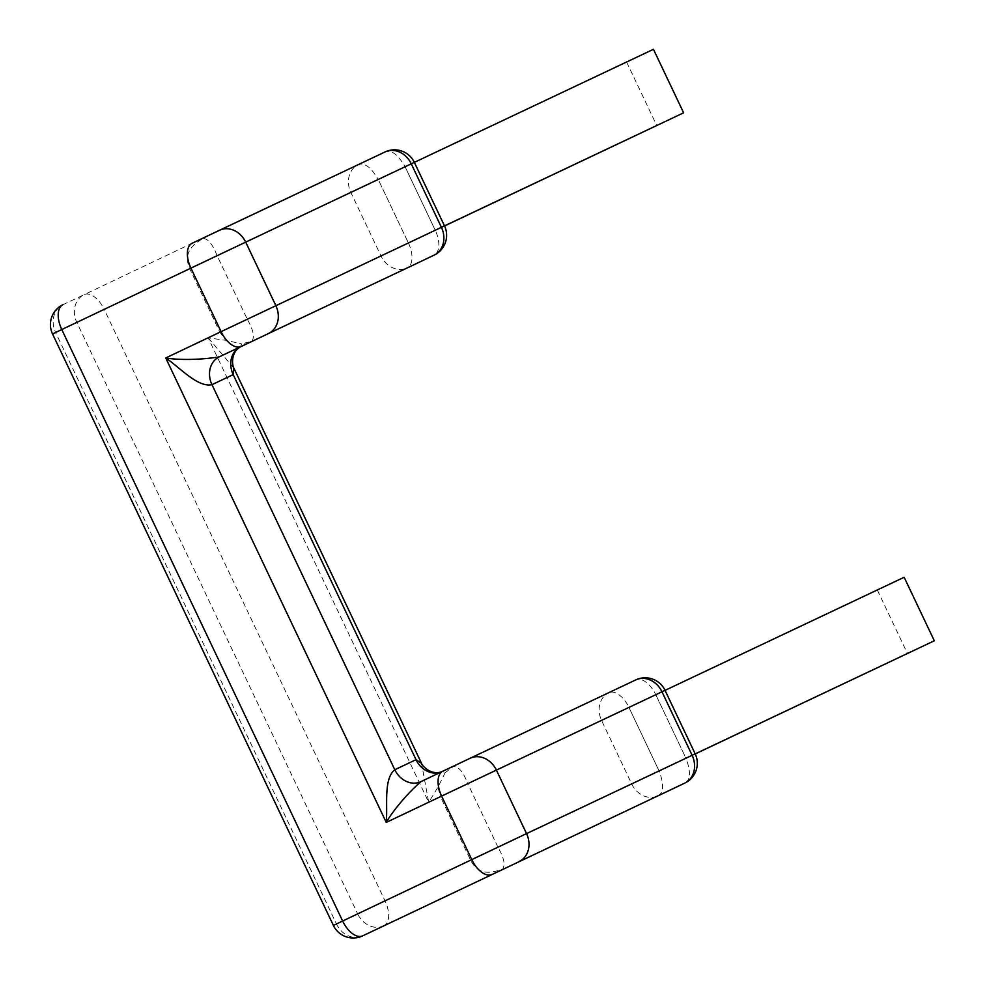 <?xml version="1.0" encoding="UTF-8"?>
<svg xmlns="http://www.w3.org/2000/svg" width="986" height="986" viewBox="0 0 986 986"><rect width="100%" height="100%" fill="white"/><g stroke="black" fill="none" stroke-linecap="round" stroke-linejoin="round"><path stroke-width="0.74" stroke-dasharray="4.93 3.7" d="M240.547 346.801L241.496 343.843L225.782 340.306L208.182 337.89L428.725 802.333L421.527 763.337M233.818 368.024L208.182 337.89L219.927 332.307L225.782 340.306M444.538 225.967L408.426 243.049L378.267 179.538L405.11 166.782L435.257 230.293L408.426 243.049L378.267 179.538L217.154 255.793L247.313 319.304L219.927 332.307L189.768 268.796C181.609 249.778 197.286 242.704 203.276 238.008L385.07 151.955C391.195 149.478 397.876 154.42 405.11 166.782L414.342 162.37L405.11 166.782L435.257 230.293A21.975 11.746 -115.4 0 1 434.086 255.152M441.42 227.335L247.313 319.304C257.506 337.36 251.566 339.763 252.28 341.218L241.496 343.843M408.426 243.049A21.975 11.746 -115.4 0 1 407.267 267.909M217.154 255.793L104.233 309.468A21.975 11.746 64.6 0 0 84.192 294.641L203.276 238.008C203.966 239.512 209.599 236.48 217.154 255.793M52.541 333.958L55.623 332.504L336.472 923.981L333.391 925.435M383.837 925.842A21.975 18.574 -115.3 0 1 357.696 913.936L385.082 900.945L104.233 309.468L55.623 332.504A21.975 18.574 64.7 0 1 62.968 304.686L84.192 294.641A21.975 18.574 -115.3 0 0 76.846 322.471L357.696 913.936L336.472 923.981A21.975 18.574 64.7 0 0 362.638 935.874M653.459 49.3L378.267 179.538C371.032 167.189 364.352 162.246 358.226 164.711A21.975 18.574 64.7 0 0 350.88 192.541L381.04 256.052A21.975 18.574 64.7 0 0 407.181 267.945M420.997 781.602L442.233 771.557A21.975 18.574 64.7 0 1 441.099 772.038M695.229 753.933L659.116 771.015L628.969 707.504L467.845 783.759C460.302 764.446 454.657 767.478 453.967 765.974L442.233 771.557L445.142 772.704L437.957 787.161L428.725 802.333L440.459 796.75L437.957 787.161M904.15 577.266L628.969 707.504L655.801 694.736L685.96 758.259L631.743 784.018L498.004 847.27L467.845 783.759L440.459 796.75L470.618 860.273C480.194 878.6 495.564 870.885 502.983 869.184C502.256 867.729 508.197 865.326 498.004 847.27L385.082 900.945A21.975 11.746 -115.4 0 1 383.924 925.805M445.142 772.704L453.967 765.974L608.929 692.677A21.975 18.574 -115.3 0 0 601.583 720.495L631.743 784.018A21.975 18.574 -115.3 0 0 657.872 795.912M665.045 690.36L655.801 694.736A21.975 11.746 64.6 0 0 635.76 679.909L608.929 692.677A21.975 11.746 64.6 0 1 628.969 707.504L661.963 691.79M657.933 795.887C663.726 792.719 664.12 784.425 659.116 771.015L685.96 758.259C690.964 771.668 690.57 779.951 684.765 783.118M626.615 62.056L656.775 125.579M435.257 230.293L444.513 225.917M877.318 590.022L907.477 653.533M378.267 179.538L405.11 166.782M659.116 771.015L628.969 707.504M655.801 694.736L685.96 758.259M442.196 771.57L441.309 771.939"/><path stroke-width="1.48" d="M252.256 341.242L240.547 346.801A21.975 18.574 -115.3 0 0 233.201 374.631L233.842 368.074L421.527 763.337L416.03 759.688L394.807 769.721C383.332 778.878 387.855 805.463 386.265 822.423L165.734 357.967L221.086 331.653A21.975 11.746 64.6 0 0 241.126 346.48L407.243 267.921A21.975 18.574 64.7 0 1 407.206 267.933A21.975 18.574 64.7 0 1 407.181 267.945M240.547 346.801L219.311 356.846A21.975 18.574 -115.3 0 0 211.965 384.663C197.656 387.794 179.735 367.334 165.734 357.967C181.498 360.63 205.174 359.323 219.311 356.846L241.126 346.48M252.268 341.23L407.243 267.921A21.975 21.975 0 0 0 407.255 267.921A21.975 11.746 -115.4 0 1 407.243 267.921L252.28 341.218M407.267 267.909A21.975 11.746 -115.4 0 1 407.255 267.921L434.086 255.152A21.975 11.746 -115.4 0 1 434.074 255.164A21.975 18.574 64.7 0 0 441.42 227.335L683.618 112.811L444.538 225.967M683.618 112.811L653.459 49.3L411.261 163.824L441.42 227.335L221.086 331.653L190.927 268.13L61.773 329.546A21.975 11.746 -115.4 0 1 62.956 304.686L62.956 304.686A21.975 11.746 -115.4 0 1 62.968 304.686A21.975 21.975 0 0 0 52.541 333.958L333.391 925.435A21.975 21.975 0 0 0 362.638 935.874L383.862 925.829A21.975 18.574 -115.3 0 0 383.862 925.829A21.975 18.574 -115.3 0 0 383.899 925.817A21.975 11.746 -115.4 0 1 383.911 925.805A21.975 11.746 -115.4 0 1 383.899 925.817L684.765 783.118A21.975 21.975 0 0 0 695.192 753.846L692.123 755.301A21.975 18.574 64.7 0 1 684.765 783.118L657.945 795.875A21.975 21.975 0 0 1 657.908 795.899A21.975 18.574 -115.3 0 0 657.933 795.887L684.814 783.106M441.099 772.038A21.975 18.574 64.7 0 1 416.03 759.688L233.201 374.631L211.965 384.663L394.807 769.721A21.975 18.574 64.7 0 0 420.997 781.602L442.788 771.237L420.997 781.602C410.127 790.969 394.166 808.508 386.265 822.423L441.617 796.096L471.776 859.607L342.635 921.023L61.773 329.546L52.541 333.958M362.638 935.874A21.975 18.574 64.7 0 0 362.663 935.85A21.975 11.746 64.6 0 1 342.635 921.023L333.391 925.435M442.8 771.237L470.223 758.222A21.975 18.574 -115.3 0 0 470.199 758.234L635.785 679.896A21.975 18.574 -115.3 0 0 635.76 679.909A21.975 21.975 0 0 1 665.032 690.336L496.389 770.103A21.975 18.574 -115.3 0 0 470.223 758.222L442.813 771.225A21.975 11.746 -115.4 0 0 442.8 771.237A21.975 11.746 -115.4 0 0 441.617 796.096L496.389 770.103L526.549 833.614L692.123 755.301L661.963 691.79A21.975 18.574 -115.3 0 0 635.785 679.896L470.248 758.197M665.045 690.36L904.15 577.266L934.309 640.777L695.229 753.933M934.309 640.777L695.204 753.883L665.032 690.336M434.086 255.152A21.975 21.975 0 0 0 444.501 225.893L414.342 162.37A21.975 21.975 0 0 0 385.095 151.93L385.095 151.93A21.975 18.574 -115.3 0 1 411.261 163.824L245.699 242.137A21.975 18.574 -115.3 0 0 219.533 230.256A21.975 18.574 -115.3 0 0 219.496 230.268L192.085 243.271A21.975 11.746 -115.4 0 1 192.11 243.271A21.975 11.746 -115.4 0 0 190.927 268.13L245.699 242.137L275.858 305.66A21.975 18.574 64.7 0 1 268.5 333.478M192.097 243.271L385.095 151.93A21.975 18.574 -115.3 0 0 385.07 151.955L219.558 230.243M491.817 874.434A21.975 11.746 64.6 0 1 471.776 859.607L526.549 833.614A21.975 18.574 64.7 0 1 519.203 861.444M240.559 346.801C229.504 353.013 232.819 367.396 233.855 368.086M442.196 771.57C430.426 776.142 421.429 764.618 421.527 763.337"/></g></svg>
